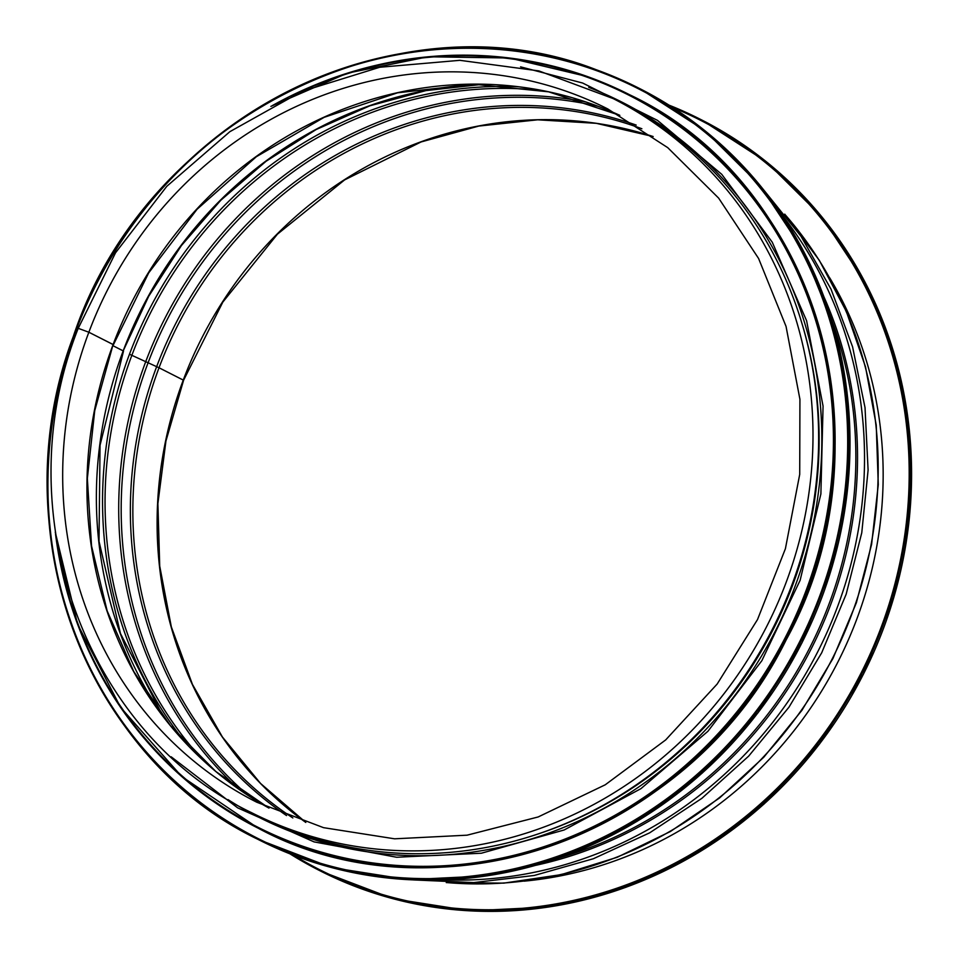 <?xml version="1.0" encoding="UTF-8"?>
<svg xmlns="http://www.w3.org/2000/svg" width="959" height="959" viewBox="0 0 959 959"><rect width="100%" height="100%" fill="white"/><g stroke="black" fill="none" stroke-linecap="round" stroke-linejoin="round"><path stroke-width="1.44" d="M613.089 98.549L538.85 70.906L459.876 60.321L379.704 67.262L301.881 91.405L229.86 131.683L166.806 186.298L115.512 252.816L78.23 328.326L88.851 332.234A388.539 364.588 116.9 0 1 607.826 108.966L667.74 147.65L718.651 198.129L758.593 258.486L786.044 326.408L799.926 399.316L799.71 474.393L785.397 548.74L757.526 619.538L717.152 684.055L665.69 739.916L605.237 784.798L538.167 816.96L467.069 835.181L394.593 838.813L323.531 827.665L256.748 802.215A388.539 364.588 116.9 0 1 88.851 332.234L113.114 344.509A388.539 364.588 116.9 0 0 268.988 808.113L215.907 771.563L170.33 725.519L133.697 671.408L107.156 610.919L91.537 545.935L87.353 478.493L94.725 410.716L113.114 344.509A388.539 364.588 116.9 0 1 619.826 115.344L548.584 91.812L473.434 84.188L397.553 92.807L324.142 117.334L256.341 156.725L197.015 209.314L148.693 272.883L113.426 344.725L88.851 332.234L78.23 328.326C5.251 511.171 84.416 732.772 251.474 812.633L257.12 815.486A400.215 375.532 116.9 0 0 772.954 628.109A400.215 375.532 116.9 0 0 618.735 101.414L613.089 98.549A400.215 375.532 116.9 0 1 767.308 625.256A400.215 375.532 116.9 0 1 251.474 812.633M163.066 716.361L120.45 633.503L99.017 541.296L100.048 445.24L123.507 351.09L113.042 345.743L123.196 350.874A398.201 373.638 116.9 0 1 481.562 84.224M653.175 136.55L596.318 123.327L537.699 119.803L478.769 126.073L421.061 141.956L344.641 179.884L277.415 234.188L222.812 302.121L183.589 380.243L159.026 367.765L129.465 354.231A399.579 374.945 116.9 0 1 518.723 86.801M653.151 136.538A388.539 364.588 116.9 0 0 183.277 380.052A388.539 364.588 116.9 0 0 305.801 822.438L260.572 783.467L222.428 737.027L192.423 684.366L171.337 626.91L159.721 566.122L157.887 503.607L165.931 441.056L183.589 380.255L159.026 367.765L129.465 354.231A399.579 374.945 116.9 0 0 186.154 743.513M483.168 84.26L425.94 90.602L369.838 105.814L316.134 129.549L266.075 161.268L220.81 200.239L181.383 245.588L148.693 296.259L123.196 350.874A398.201 373.638 116.9 0 0 162.083 715.078M542.195 832.58A398.201 373.638 -63.1 0 0 801.221 321.097M829.691 277.798A392.962 368.736 116.9 0 1 524.141 881.153M832.184 321.253A400.215 375.532 116.9 0 1 560.643 857.442M823.961 296.894A401.126 376.396 116.9 0 1 536.141 865.234M781.873 214.792A406.412 381.346 116.9 0 1 818.135 650.993A406.412 381.346 116.9 0 1 445.048 879.894M785.565 215.188A400.215 375.532 116.9 0 1 832.52 658.27A400.215 375.532 116.9 0 1 447.577 882.64M292.843 817.955A388.539 364.588 116.9 0 1 159.026 367.765A388.539 364.588 116.9 0 1 641.871 128.746M286.525 815.558A389.905 365.87 116.9 0 1 156.629 366.734A389.905 365.87 116.9 0 1 636.189 125.078M248.825 795.934A396.834 372.356 116.9 0 1 147.914 363.221A396.834 372.356 116.9 0 1 598.068 106.293M238.084 788.646A398.201 373.638 116.9 0 1 145.528 362.19A398.201 373.638 116.9 0 1 585.841 101.954M202.864 760.079A398.201 373.638 116.9 0 1 131.874 355.274A398.201 373.638 116.9 0 1 541.967 90.47M259.146 839.964A421.133 395.156 -63.1 0 0 801.94 642.794A421.133 395.156 -63.1 0 0 639.665 88.564L638.286 87.868A421.133 395.156 -63.1 0 0 596.078 69.683A421.133 395.156 -63.1 0 0 85.027 307.18A421.133 395.156 -63.1 0 0 257.767 839.269A421.133 395.156 -63.1 0 0 800.561 642.098A421.133 395.156 -63.1 0 0 638.286 87.868L596.066 69.671C396.99 -8.235 144.569 120.57 73.304 336.513C0.599 527.822 84.416 756.267 257.767 839.269L331.586 867.571L408.546 879.691L487.088 875.843L564.168 856.183L636.848 821.455L702.324 773.014L758.078 712.693L801.976 642.842L832.316 566.122L847.96 485.47L848.271 404.015L833.251 324.861L803.486 251.078L760.115 185.495L704.805 130.616L639.665 88.564M595.563 70.271A420.366 394.449 -63.1 0 0 52.11 544.436A420.366 394.449 -63.1 0 0 695.671 775.615A420.366 394.449 -63.1 0 0 595.563 70.271M629.787 94.833C817.679 183.469 893.009 445.947 786.188 639.833C690.3 835.745 438.335 925.651 258.355 828.288A411.075 385.722 -63.1 0 0 788.19 635.829A411.075 385.722 -63.1 0 0 629.787 94.833L629.02 94.45A411.075 385.722 -63.1 0 0 587.819 76.696A411.075 385.722 -63.1 0 0 272.404 105.562M55.502 533.851A411.075 385.722 -63.1 0 0 257.587 827.905A411.075 385.722 -63.1 0 0 787.423 635.433A411.075 385.722 -63.1 0 0 629.02 94.45L587.807 76.696L509.349 57.984L428.026 56.785L347.362 73.16L270.882 106.377M59.554 556.879A410.344 385.038 -63.1 0 0 691.475 760.043A410.344 385.038 -63.1 0 0 587.316 77.247A410.344 385.038 -63.1 0 0 293.37 95.193M228.038 799.614A401.018 376.288 -63.1 0 0 776.047 629.679A401.018 376.288 -63.1 0 0 588.742 87.365M672.715 107.492A420.33 394.401 116.9 0 1 861.206 672.798A420.33 394.401 116.9 0 1 293.957 855.404M701.233 119.731L669.07 105.166A421.133 395.156 116.9 0 1 699.854 119.036A421.133 395.156 116.9 0 1 862.129 673.266A421.133 395.156 116.9 0 1 319.335 870.436A421.133 395.156 116.9 0 1 289.93 853.834L320.714 871.144L393.142 898.751L470.114 910.87L548.644 907.022L625.736 887.363L698.416 852.635L763.891 804.181L819.657 743.848L863.544 673.985L893.884 597.265L909.516 516.625L909.827 435.182L894.819 356.029L865.042 282.258L821.671 216.662L766.361 161.783L701.233 119.731A421.133 395.156 116.9 0 1 863.508 673.961A421.133 395.156 116.9 0 1 320.714 871.144M413.461 879.918L473.782 882.592L534.223 875.471L593.333 858.749L649.663 832.832L701.856 798.344L748.655 756.136L788.933 707.227L821.695 652.803L846.174 594.172L861.769 532.772L868.099 470.066L865.018 407.575L852.575 346.822L831.081 289.294L801.053 236.358L763.208 189.319M784.75 214.145L819.25 260.249L846.377 311.567L865.521 366.925L876.226 425.065L878.276 484.643L871.611 544.316L856.387 602.72L832.951 658.497L801.856 710.403L763.784 757.226L719.634 797.9L670.401 831.513L617.2 857.286L561.255 874.62L503.835 883.131L446.259 882.592M258.355 828.288L181.73 776.514L120.594 707.37L77.631 624.345L55.262 532.137M171.17 756.807L237.64 807.85L314.025 841.882L396.63 857.25L481.382 853.222L564.156 829.979L640.912 788.67L707.898 731.309L761.854 660.691L800.13 580.291L820.88 494.005L823.062 406.065L806.603 320.75L772.259 242.207L721.731 174.31L657.478 120.366L582.628 83.025L520.581 66.854"/></g></svg>

